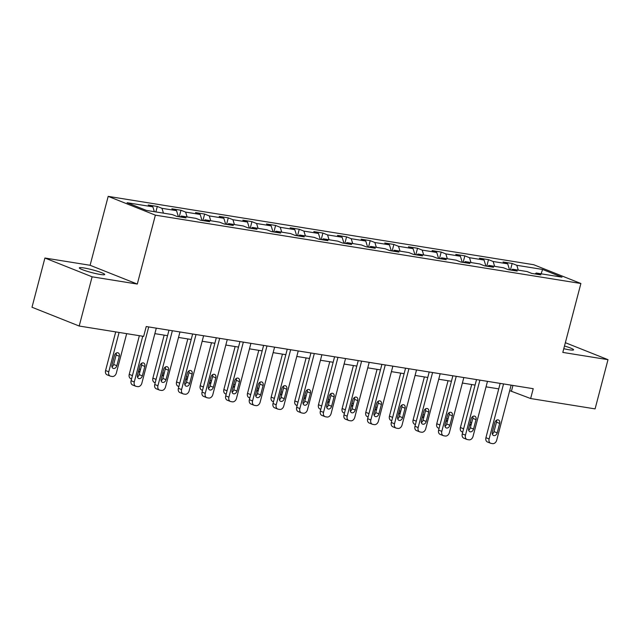<?xml version="1.0" encoding="UTF-8"?>
<svg xmlns="http://www.w3.org/2000/svg" width="640" height="640" viewBox="0 0 640 640"><rect width="100%" height="100%" fill="white"/><g stroke="black" fill="none" stroke-linecap="round" stroke-linejoin="round"><path stroke-width="0.96" d="M100.176 274.44A13.104 1.432 14.7 0 0 104.696 274.52A13.104 1.432 14.7 0 0 97.536 271.28A13.104 1.432 14.7 0 0 83.856 267.944A13.104 1.432 14.7 0 0 79.336 267.864A13.104 1.432 14.7 0 0 86.496 271.096A13.104 1.432 14.7 0 0 100.176 274.44M563.784 348.696A13.104 1.432 14.7 0 0 569.064 349.752A13.104 1.432 14.7 0 0 573.576 349.832A13.104 1.432 14.7 0 0 564.488 346.008M44.912 258.024L92.112 276.808L137.296 284.064L90.104 265.28L44.912 258.024L32 307.248L79.2 326.032L143.648 336.384L146.224 326.536L533.224 388.696L530.64 398.536L595.088 408.888L608 359.672L565.36 342.696M90.104 265.28L108.184 196.368L533.696 264.72L580.888 283.504L155.376 215.152L108.184 196.368M542.592 269.448L516.816 265.304L512.16 263.456L503.056 261.992L507.712 263.848L493.152 261.504L488.504 259.656L479.4 258.192L484.056 260.048L469.496 257.704L464.84 255.856L455.744 254.392L460.4 256.248L445.84 253.904L441.184 252.056L432.088 250.592L436.744 252.448L422.184 250.104L417.528 248.256L408.432 246.792L413.088 248.648L398.528 246.312L393.872 244.456L384.776 242.992L389.432 244.848L374.872 242.512L370.216 240.656L361.12 239.192L365.776 241.048L351.216 238.712L346.56 236.856L337.464 235.392L342.12 237.248L327.56 234.912L322.904 233.056L313.808 231.592L318.464 233.448L303.904 231.112L299.248 229.256L290.152 227.792L294.808 229.648L280.248 227.312L275.592 225.456L266.496 223.992L271.152 225.848L256.592 223.512L251.936 221.656L242.84 220.192L247.496 222.048L232.936 219.712L228.28 217.856L219.184 216.392L223.84 218.248L209.28 215.912L204.624 214.056L195.528 212.6L200.184 214.448L185.624 212.112L180.968 210.256L171.872 208.8L176.528 210.648L161.968 208.312L157.312 206.456L148.216 205L152.872 206.848L127.088 202.712L146.48 210.424L172.256 214.568L176.912 216.416L186.008 217.88L181.352 216.024L195.912 218.368L200.568 220.216L209.664 221.68L205.016 219.824L219.568 222.168L224.224 224.016L233.328 225.48L228.672 223.624L243.224 225.968L247.88 227.816L256.984 229.28L252.328 227.424L266.88 229.768L271.536 231.616L280.64 233.08L275.984 231.224L290.536 233.568L295.192 235.416L304.296 236.88L299.64 235.024L314.192 237.368L318.848 239.216L327.952 240.68L323.296 238.824L337.848 241.168L342.504 243.016L351.608 244.48L346.952 242.624L361.504 244.968L366.16 246.816L375.264 248.28L370.608 246.424L385.168 248.76L389.824 250.616L398.92 252.08L394.264 250.224L408.824 252.56L413.48 254.416L422.576 255.88L417.92 254.024L432.48 256.36L437.136 258.216L446.232 259.68L441.576 257.824L456.136 260.16L460.792 262.016L469.888 263.48L465.232 261.624L479.792 263.96L484.448 265.816L493.544 267.28L488.888 265.424L503.448 267.76L508.104 269.616L517.2 271.08L512.544 269.224L527.104 271.56L531.76 273.416L540.856 274.88L536.2 273.024L561.984 277.168L542.592 269.448L541.112 273.816M180.224 216.952L181.352 216.024M161.968 208.312L163.448 213.152M176.528 210.648L178.368 216.656M203.88 220.752L205.016 219.824M185.624 212.112L187.104 216.952M200.184 214.448L202.024 220.456M227.536 224.552L228.672 223.624M209.28 215.912L210.76 220.752M223.84 218.248L225.68 224.256M251.192 228.352L252.328 227.424M232.936 219.712L234.416 224.552M247.496 222.048L249.336 228.048M274.848 232.152L275.984 231.224M256.592 223.512L258.08 228.352M271.152 225.848L272.992 231.848M298.504 235.952L299.64 235.024M280.248 227.312L281.736 232.152M294.808 229.648L296.648 235.648M322.16 239.752L323.296 238.824M303.904 231.112L305.392 235.952M318.464 233.448L320.304 239.448M345.816 243.552L346.952 242.624M327.56 234.912L329.048 239.752M342.12 237.248L343.96 243.248M369.472 247.352L370.608 246.424M351.216 238.712L352.704 243.552M365.776 241.048L367.616 247.048M393.128 251.152L394.264 250.224M374.872 242.512L376.36 247.352M389.432 244.848L391.272 250.848M416.784 254.952L417.92 254.024M398.528 246.312L400.016 251.152M413.088 248.648L414.928 254.648M440.44 258.752L441.576 257.824M422.184 250.104L423.672 254.952M436.744 252.448L438.584 258.448M464.096 262.544L465.232 261.624M445.84 253.904L447.328 258.752M460.4 256.248L462.24 262.248M487.752 266.344L488.888 265.424M469.496 257.704L470.984 262.552M484.056 260.048L485.896 266.048M511.416 270.144L512.544 269.224M493.152 261.504L494.64 266.344M507.712 263.848L509.552 269.848M535.072 273.944L536.2 273.024M516.816 265.304L518.296 270.144M92.112 276.808L79.2 326.032M137.296 284.064L155.376 215.152M580.888 283.504L562.808 352.408L608 359.672M509.696 390.632L530.64 398.536M154.856 333.64L167.544 335.68L156.072 379.408A4.096 3.04 111.7 0 0 156.064 379.456M178.512 337.44L191.2 339.48L179.728 383.208A4.096 3.04 111.7 0 0 179.72 383.256M202.168 341.24L214.864 343.28L203.384 387.008A4.096 3.04 111.7 0 0 203.376 387.056M225.824 345.04L238.52 347.08L227.04 390.808A4.096 3.04 111.7 0 0 227.032 390.856M249.48 348.84L262.176 350.88L250.696 394.608A4.096 3.04 111.7 0 0 250.688 394.656M273.136 352.64L285.832 354.68L274.36 398.408A4.096 3.04 111.7 0 0 274.344 398.456M296.792 356.44L309.488 358.472L298.016 402.208A4.096 3.04 111.7 0 0 298 402.256M320.448 360.24L333.144 362.272L321.672 406.008A4.096 3.04 111.7 0 0 321.656 406.056M344.104 364.04L356.8 366.072L345.328 409.808A4.096 3.04 111.7 0 0 345.312 409.856M367.76 367.84L380.456 369.872L368.984 413.608A4.096 3.04 111.7 0 0 368.968 413.656M391.416 371.632L404.112 373.672L392.64 417.408A4.096 3.04 111.7 0 0 392.624 417.456M415.072 375.432L427.768 377.472L416.296 421.208A4.096 3.04 111.7 0 0 416.28 421.256M438.728 379.232L451.424 381.272L439.952 425.008A4.096 3.04 111.7 0 0 439.936 425.056M462.384 383.032L475.08 385.072L463.608 428.808A4.096 3.04 111.7 0 0 463.592 428.856M486.04 386.832L498.736 388.872M152.872 206.848L154.352 211.688M512.944 385.44L511.504 390.928M512.16 263.456L510.44 269.992M488.504 259.656L486.784 266.192M464.84 255.856L463.128 262.392M441.184 252.056L439.472 258.592M417.528 248.256L415.816 254.792M393.872 244.456L392.16 250.992M370.216 240.656L368.504 247.192M346.56 236.856L344.848 243.392M322.904 233.056L321.192 239.592M299.248 229.256L297.536 235.792M275.592 225.456L273.88 231.992M251.936 221.656L250.224 228.192M228.28 217.856L226.568 224.392M204.624 214.056L202.912 220.592M180.968 210.256L179.256 216.792M157.312 206.456L155.872 211.936M511.136 385.152L496.704 440.176A4.096 3.04 111.7 0 1 492.632 443.632L491.12 443.384A4.096 3.04 111.7 0 1 490.64 443.256A4.096 3.04 111.7 0 1 489.12 438.96L503.552 383.928M500.176 383.384L485.928 437.688L489.12 438.96M497.192 432.872A3.28 2.432 -68.3 0 1 493.56 435.528A3.28 2.432 -68.3 0 1 492.344 432.088L494.824 422.64A3.28 2.432 -68.3 0 1 498.464 419.984A3.28 2.432 -68.3 0 1 499.672 423.424L497.192 432.872L494.008 431.6A3.28 2.432 -68.3 0 1 492.32 434M496.512 420.24A3.28 2.432 -68.3 0 1 496.488 422.152L494.008 431.6M490.64 443.256L487.448 441.984A4.096 3.04 -68.3 0 1 485.928 437.688M471.704 384.528L460.416 427.536A4.096 3.04 -68.3 0 0 461.936 431.832L462.728 432.144M469.448 425.376A3.28 2.432 111.7 0 0 471.68 422.72L472.84 418.312M487.48 381.352L473.048 436.376A4.096 3.04 111.7 0 1 468.976 439.832L467.464 439.584A4.096 3.04 111.7 0 1 466.984 439.456A4.096 3.04 111.7 0 1 465.464 435.16L479.896 380.128M476.52 379.592L462.272 433.888L465.464 435.16M473.536 429.072A3.28 2.432 -68.3 0 1 469.904 431.728A3.28 2.432 -68.3 0 1 468.688 428.288L471.168 418.84A3.28 2.432 -68.3 0 1 474.8 416.184A3.28 2.432 -68.3 0 1 476.016 419.624L473.536 429.072L470.352 427.8A3.28 2.432 -68.3 0 1 468.664 430.2M472.856 416.44A3.28 2.432 -68.3 0 1 472.832 418.352L470.352 427.8M466.984 439.456L463.792 438.184A4.096 3.04 -68.3 0 1 462.272 433.888M463.824 377.552L449.392 432.576A4.096 3.04 111.7 0 1 445.32 436.032L443.808 435.784A4.096 3.04 111.7 0 1 443.328 435.656A4.096 3.04 111.7 0 1 441.808 431.36L456.24 376.328M452.864 375.792L438.616 430.088L441.808 431.36M449.88 425.272A3.28 2.432 -68.3 0 1 446.248 427.928A3.28 2.432 -68.3 0 1 445.032 424.496L447.512 415.04A3.28 2.432 -68.3 0 1 451.144 412.384A3.28 2.432 -68.3 0 1 452.36 415.824L449.88 425.272L446.696 424A3.28 2.432 -68.3 0 1 445 426.4M449.2 412.64A3.28 2.432 -68.3 0 1 449.176 414.552L446.696 424M443.328 435.656L440.136 434.384A4.096 3.04 -68.3 0 1 438.616 430.088M448.048 380.728L436.76 423.736A4.096 3.04 -68.3 0 0 438.28 428.032L439.072 428.344M445.792 421.576A3.28 2.432 111.7 0 0 448.024 418.92L449.184 414.512M424.384 376.928L413.104 419.936A4.096 3.04 -68.3 0 0 414.624 424.232L415.416 424.544M422.136 417.776A3.28 2.432 111.7 0 0 424.368 415.12L425.528 410.712M440.168 373.752L425.728 428.776A4.096 3.04 111.7 0 1 421.664 432.232L420.152 431.984A4.096 3.04 111.7 0 1 419.664 431.856A4.096 3.04 111.7 0 1 418.152 427.56L432.584 372.528M429.208 371.992L414.96 426.288L418.152 427.56M426.224 421.472A3.28 2.432 -68.3 0 1 422.592 424.128A3.28 2.432 -68.3 0 1 421.376 420.696L423.856 411.24A3.28 2.432 -68.3 0 1 427.488 408.584A3.28 2.432 -68.3 0 1 428.704 412.024L426.224 421.472L423.04 420.2A3.28 2.432 -68.3 0 1 421.344 422.6M425.544 408.84A3.28 2.432 -68.3 0 1 425.52 410.752L423.04 420.2M419.664 431.856L416.48 430.584A4.096 3.04 -68.3 0 1 414.96 426.288M416.512 369.952L402.072 424.976A4.096 3.04 111.7 0 1 398.008 428.432L396.496 428.184A4.096 3.04 111.7 0 1 396.008 428.056A4.096 3.04 111.7 0 1 394.496 423.76L408.928 368.728M405.552 368.192L391.304 422.496L394.496 423.76M402.568 417.672A3.28 2.432 -68.3 0 1 398.936 420.328A3.28 2.432 -68.3 0 1 397.72 416.896L400.2 407.44A3.28 2.432 -68.3 0 1 403.832 404.784A3.28 2.432 -68.3 0 1 405.048 408.224L402.568 417.672L399.384 416.4A3.28 2.432 -68.3 0 1 397.688 418.808M401.888 405.04A3.28 2.432 -68.3 0 1 401.864 406.952L399.384 416.4M396.008 428.056L392.824 426.784A4.096 3.04 -68.3 0 1 391.304 422.496M392.856 366.152L378.416 421.176A4.096 3.04 111.7 0 1 374.352 424.632L372.84 424.384A4.096 3.04 111.7 0 1 372.352 424.256A4.096 3.04 111.7 0 1 370.84 419.96L385.272 364.936M381.896 364.392L367.648 418.696L370.84 419.96M378.912 413.872A3.28 2.432 -68.3 0 1 375.272 416.528A3.28 2.432 -68.3 0 1 374.064 413.096L376.544 403.64A3.28 2.432 -68.3 0 1 380.176 400.984A3.28 2.432 -68.3 0 1 381.392 404.424L378.912 413.872L375.728 412.6A3.28 2.432 -68.3 0 1 374.032 415.008M378.232 401.24A3.28 2.432 -68.3 0 1 378.2 403.152L375.728 412.6M372.352 424.256L369.168 422.984A4.096 3.04 -68.3 0 1 367.648 418.696M400.728 373.128L389.448 416.136A4.096 3.04 -68.3 0 0 390.968 420.432L391.76 420.744M398.48 413.976A3.28 2.432 111.7 0 0 400.712 411.32L401.872 406.912M377.072 369.336L365.792 412.336A4.096 3.04 -68.3 0 0 367.312 416.632L368.104 416.944M374.824 410.176A3.28 2.432 111.7 0 0 377.056 407.52L378.216 403.112M353.416 365.536L342.136 408.536A4.096 3.04 -68.3 0 0 343.656 412.832L344.448 413.144M351.168 406.376A3.28 2.432 111.7 0 0 353.4 403.72L354.56 399.312M369.2 362.352L354.76 417.376A4.096 3.04 111.7 0 1 350.696 420.832L349.184 420.584A4.096 3.04 111.7 0 1 348.696 420.456A4.096 3.04 111.7 0 1 347.184 416.16L361.616 361.136M358.24 360.592L343.992 414.896L347.184 416.16M355.256 410.072A3.28 2.432 -68.3 0 1 351.616 412.728A3.28 2.432 -68.3 0 1 350.408 409.296L352.88 399.84A3.28 2.432 -68.3 0 1 356.52 397.192A3.28 2.432 -68.3 0 1 357.736 400.624L355.256 410.072L352.072 408.8A3.28 2.432 -68.3 0 1 350.376 411.208M354.576 397.44A3.28 2.432 -68.3 0 1 354.544 399.352L352.072 408.8M348.696 420.456L345.512 419.184A4.096 3.04 -68.3 0 1 343.992 414.896M329.76 361.736L318.48 404.736A4.096 3.04 -68.3 0 0 320 409.032L320.792 409.344M327.512 402.576A3.28 2.432 111.7 0 0 329.744 399.92L330.904 395.512M345.544 358.552L331.104 413.584A4.096 3.04 111.7 0 1 327.04 417.032L325.52 416.784A4.096 3.04 111.7 0 1 325.04 416.656A4.096 3.04 111.7 0 1 323.528 412.36L337.96 357.336M334.584 356.792L320.336 411.096L323.528 412.36M331.6 406.272A3.28 2.432 -68.3 0 1 327.96 408.928A3.28 2.432 -68.3 0 1 326.752 405.496L329.224 396.04A3.28 2.432 -68.3 0 1 332.864 393.392A3.28 2.432 -68.3 0 1 334.08 396.824L331.6 406.272L328.408 405A3.28 2.432 -68.3 0 1 326.72 407.408M330.92 393.64A3.28 2.432 -68.3 0 1 330.888 395.552L328.408 405M325.04 416.656L321.856 415.384A4.096 3.04 -68.3 0 1 320.336 411.096M306.104 357.936L294.824 400.936A4.096 3.04 -68.3 0 0 296.344 405.232L297.136 405.552M303.856 398.776A3.28 2.432 111.7 0 0 306.088 396.12L307.248 391.712M321.888 354.752L307.448 409.784A4.096 3.04 111.7 0 1 303.384 413.232L301.864 412.984A4.096 3.04 111.7 0 1 301.384 412.856A4.096 3.04 111.7 0 1 299.864 408.56L314.304 353.536M310.928 352.992L296.68 407.296L299.864 408.56M307.944 402.472A3.28 2.432 -68.3 0 1 304.304 405.128A3.28 2.432 -68.3 0 1 303.088 401.696L305.568 392.24A3.28 2.432 -68.3 0 1 309.208 389.592A3.28 2.432 -68.3 0 1 310.424 393.024L307.944 402.472L304.752 401.208A3.28 2.432 -68.3 0 1 303.064 403.608M307.264 389.84A3.28 2.432 -68.3 0 1 307.232 391.752L304.752 401.208M301.384 412.856L298.2 411.584A4.096 3.04 -68.3 0 1 296.68 407.296M282.448 354.136L271.168 397.136A4.096 3.04 -68.3 0 0 272.688 401.432L273.48 401.752M280.2 394.976A3.28 2.432 111.7 0 0 282.432 392.32L283.592 387.912M298.232 350.952L283.792 405.984A4.096 3.04 111.7 0 1 279.728 409.432L278.208 409.184A4.096 3.04 111.7 0 1 277.728 409.056A4.096 3.04 111.7 0 1 276.208 404.76L290.648 349.736M287.272 349.192L273.024 403.496L276.208 404.76M284.288 398.672A3.28 2.432 -68.3 0 1 280.648 401.328A3.28 2.432 -68.3 0 1 279.432 397.896L281.912 388.44A3.28 2.432 -68.3 0 1 285.552 385.792A3.28 2.432 -68.3 0 1 286.768 389.224L284.288 398.672L281.096 397.408A3.28 2.432 -68.3 0 1 279.408 399.808M283.608 386.04A3.28 2.432 -68.3 0 1 283.576 387.952L281.096 397.408M277.728 409.056L274.544 407.784A4.096 3.04 -68.3 0 1 273.024 403.496M258.792 350.336L247.512 393.336A4.096 3.04 -68.3 0 0 249.032 397.632L249.824 397.952M256.544 391.184A3.28 2.432 111.7 0 0 258.776 388.52L259.936 384.112M274.576 347.152L260.136 402.184A4.096 3.04 111.7 0 1 256.072 405.632L254.552 405.384A4.096 3.04 111.7 0 1 254.072 405.256A4.096 3.04 111.7 0 1 252.552 400.96L266.992 345.936M263.616 345.392L249.368 399.696L252.552 400.96M260.632 394.872A3.28 2.432 -68.3 0 1 256.992 397.528A3.28 2.432 -68.3 0 1 255.776 394.096L258.256 384.64A3.28 2.432 -68.3 0 1 261.896 381.992A3.28 2.432 -68.3 0 1 263.112 385.424L260.632 394.872L257.44 393.608A3.28 2.432 -68.3 0 1 255.752 396.008M259.952 382.24A3.28 2.432 -68.3 0 1 259.92 384.152L257.44 393.608M254.072 405.256L250.888 403.984A4.096 3.04 -68.3 0 1 249.368 399.696M235.136 346.536L223.856 389.544A4.096 3.04 -68.3 0 0 225.376 393.832L226.168 394.152M232.888 387.384A3.28 2.432 111.7 0 0 235.12 384.72L236.28 380.312M250.92 343.352L236.48 398.384A4.096 3.04 111.7 0 1 232.416 401.832L230.896 401.592A4.096 3.04 111.7 0 1 230.416 401.456A4.096 3.04 111.7 0 1 228.896 397.16L243.336 342.136M239.952 341.592L225.712 395.896L228.896 397.16M236.976 391.072A3.28 2.432 -68.3 0 1 233.336 393.728A3.28 2.432 -68.3 0 1 232.12 390.296L234.6 380.848A3.28 2.432 -68.3 0 1 238.24 378.192A3.28 2.432 -68.3 0 1 239.456 381.624L236.976 391.072L233.784 389.808A3.28 2.432 -68.3 0 1 232.096 392.208M236.296 378.44A3.28 2.432 -68.3 0 1 236.264 380.352L233.784 389.808M230.416 401.456L227.232 400.184A4.096 3.04 -68.3 0 1 225.712 395.896M211.48 342.736L200.2 385.744A4.096 3.04 -68.3 0 0 201.72 390.032L202.512 390.352M209.232 383.584A3.28 2.432 111.7 0 0 211.464 380.92L212.624 376.512M227.264 339.552L212.824 394.584A4.096 3.04 111.7 0 1 208.76 398.032L207.24 397.792A4.096 3.04 111.7 0 1 206.76 397.656A4.096 3.04 111.7 0 1 205.24 393.36L219.68 338.336M216.296 337.792L202.056 392.096L205.24 393.36M213.32 387.272A3.28 2.432 -68.3 0 1 209.68 389.928A3.28 2.432 -68.3 0 1 208.464 386.496L210.944 377.048A3.28 2.432 -68.3 0 1 214.584 374.392A3.28 2.432 -68.3 0 1 215.8 377.824L213.32 387.272L210.128 386.008A3.28 2.432 -68.3 0 1 208.44 388.408M212.632 374.64A3.28 2.432 -68.3 0 1 212.608 376.552L210.128 386.008M206.76 397.656L203.568 396.384A4.096 3.04 -68.3 0 1 202.056 392.096M187.824 338.936L176.544 381.944A4.096 3.04 -68.3 0 0 178.064 386.232L178.856 386.552M185.576 379.784A3.28 2.432 111.7 0 0 187.808 377.12L188.96 372.712M203.608 335.752L189.168 390.784A4.096 3.04 111.7 0 1 185.104 394.232L183.584 393.992A4.096 3.04 111.7 0 1 183.104 393.856A4.096 3.04 111.7 0 1 181.584 389.56L196.024 334.536M192.64 333.992L178.4 388.296L181.584 389.56M189.664 383.472A3.28 2.432 -68.3 0 1 186.024 386.128A3.28 2.432 -68.3 0 1 184.808 382.696L187.288 373.248A3.28 2.432 -68.3 0 1 190.928 370.592A3.28 2.432 -68.3 0 1 192.144 374.024L189.664 383.472L186.472 382.208A3.28 2.432 -68.3 0 1 184.784 384.608M188.976 370.84A3.28 2.432 -68.3 0 1 188.952 372.752L186.472 382.208M183.104 393.856L179.912 392.584A4.096 3.04 -68.3 0 1 178.4 388.296M164.168 335.136L152.888 378.144A4.096 3.04 -68.3 0 0 154.4 382.432L155.2 382.752M161.92 375.984A3.28 2.432 111.7 0 0 164.152 373.32L165.304 368.912M179.952 331.952L165.512 386.984A4.096 3.04 111.7 0 1 161.448 390.432L159.928 390.192A4.096 3.04 111.7 0 1 159.448 390.056A4.096 3.04 111.7 0 1 157.928 385.768L172.368 330.736M168.984 330.192L154.744 384.496L157.928 385.768M166.008 379.672A3.28 2.432 -68.3 0 1 162.368 382.328A3.28 2.432 -68.3 0 1 161.152 378.896L163.632 369.448A3.28 2.432 -68.3 0 1 167.272 366.792A3.28 2.432 -68.3 0 1 168.488 370.224L166.008 379.672L162.816 378.408A3.28 2.432 -68.3 0 1 161.128 380.808M165.32 367.04A3.28 2.432 -68.3 0 1 165.296 368.952L162.816 378.408M159.448 390.056L156.256 388.784A4.096 3.04 -68.3 0 1 154.744 384.496M139.368 335.696L129.232 374.344A4.096 3.04 -68.3 0 0 130.744 378.632L131.544 378.952M132.408 375.656A4.096 3.04 111.7 0 1 132.416 375.608L142.744 336.24L131.088 380.696L134.272 381.968A4.096 3.04 111.7 0 0 135.792 386.256A4.096 3.04 111.7 0 0 136.272 386.392L137.792 386.632A4.096 3.04 111.7 0 0 141.856 383.184L156.296 328.152M138.264 372.184A3.28 2.432 111.7 0 0 140.496 369.52L141.648 365.112M148.712 326.936L134.272 381.968M142.352 375.872A3.28 2.432 -68.3 0 1 138.712 378.528A3.28 2.432 -68.3 0 1 137.496 375.096L139.976 365.648A3.28 2.432 -68.3 0 1 143.616 362.992A3.28 2.432 -68.3 0 1 144.832 366.424L142.352 375.872L139.16 374.608A3.28 2.432 -68.3 0 1 137.472 377.008M141.664 363.248A3.28 2.432 -68.3 0 1 141.64 365.152L139.16 374.608M135.792 386.256L132.6 384.984A4.096 3.04 -68.3 0 1 131.088 380.696M115.712 331.896L105.576 370.544A4.096 3.04 -68.3 0 0 107.088 374.832L110.28 376.104A4.096 3.04 111.7 0 0 110.76 376.232L112.28 376.48A4.096 3.04 111.7 0 0 116.344 373.032L126.672 333.656M110.28 376.104A4.096 3.04 111.7 0 1 108.76 371.808L119.088 332.44M111.96 366.856A3.28 2.432 111.7 0 0 113.648 364.456L116.128 355A3.28 2.432 111.7 0 0 116.152 353.088M116.84 365.72L119.32 356.272A3.28 2.432 111.7 0 0 118.104 352.84A3.28 2.432 111.7 0 0 114.464 355.488L111.984 364.944A3.28 2.432 111.7 0 0 113.2 368.376A3.28 2.432 111.7 0 0 116.84 365.72L113.648 364.456M499.672 423.424L496.488 422.152M463.608 428.808L460.416 427.536M470.296 422.168L471.68 422.72M476.016 419.624L472.832 418.352M452.36 415.824L449.176 414.552M439.952 425.008L436.76 423.736M446.64 418.368L448.024 418.92M416.296 421.208L413.104 419.936M422.984 414.568L424.368 415.12M428.704 412.024L425.52 410.752M405.048 408.224L401.864 406.952M381.392 404.424L378.2 403.152M392.64 417.408L389.448 416.136M399.328 410.768L400.712 411.32M368.984 413.608L365.792 412.336M375.672 406.968L377.056 407.52M345.328 409.808L342.136 408.536M352.016 403.168L353.4 403.72M357.736 400.624L354.544 399.352M321.672 406.008L318.48 404.736M328.352 399.368L329.744 399.92M334.08 396.824L330.888 395.552M298.016 402.208L294.824 400.936M304.696 395.568L306.088 396.12M310.424 393.024L307.232 391.752M274.36 398.408L271.168 397.136M281.04 391.768L282.432 392.32M286.768 389.224L283.576 387.952M250.696 394.608L247.512 393.336M257.384 387.968L258.776 388.52M263.112 385.424L259.92 384.152M227.04 390.808L223.856 389.544M233.728 384.168L235.12 384.72M239.456 381.624L236.264 380.352M203.384 387.008L200.2 385.744M210.072 380.368L211.464 380.92M215.8 377.824L212.608 376.552M179.728 383.208L176.544 381.944M186.416 376.568L187.808 377.12M192.144 374.024L188.952 372.752M156.072 379.408L152.888 378.144M162.76 372.768L164.152 373.32M168.488 370.224L165.296 368.952M132.416 375.608L129.232 374.344M139.104 368.968L140.496 369.52M144.832 366.424L141.64 365.152M108.76 371.808L105.576 370.544M116.128 355L119.32 356.272"/></g></svg>
